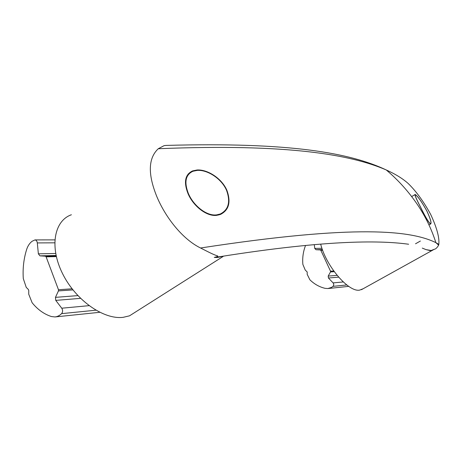 <?xml version="1.0" encoding="UTF-8"?>
<svg xmlns="http://www.w3.org/2000/svg" width="462" height="462" viewBox="0 0 462 462"><rect width="100%" height="100%" fill="white"/><g stroke="black" fill="none" stroke-linecap="round" stroke-linejoin="round"><path stroke-width="0.69" d="M188.248 193.197C184.043 182.051 185.591 174.74 192.902 171.275L197.297 170.38C207.305 169.681 221.402 178.39 226.547 190.315C230.677 201.848 228.598 209.736 220.299 213.981L216.678 214.87C206.855 216.308 193.572 205.908 188.398 193.549L188.248 193.197M420.287 206.56C416.343 198.949 414.68 195.01 415.309 194.756L415.748 194.976C418.364 197.049 422.031 202.339 426.761 210.839L426.871 211.053C430.411 218.728 431.618 222.938 430.497 223.683L430.134 223.562C428.06 221.477 424.78 215.806 420.287 206.56M158.27 148.735C148.21 158.177 147.719 174.099 156.797 196.512C165.552 217.527 182.53 239.189 200.554 248.002C356.959 223.989 411.255 230.619 435.874 242.637L438.813 244.392C439.558 237.687 436.838 227.685 430.659 214.385C423.608 201.49 416.129 191.21 408.223 183.535C402.91 178.713 395.582 174.18 386.238 169.947C351.345 154.897 288.975 143.411 158.27 148.735L164.102 145.651L166.129 145.42C290.292 141.95 350.358 153.009 386.238 169.947C398.394 180.203 408.939 191.967 417.879 205.238C425.658 216.909 431.652 229.377 435.874 242.637L438.652 245.166C437.075 247.782 435.62 249.151 434.292 249.266L430.596 250.733L426.062 249.636L431.722 250.589M187.936 193.411C183.553 181.964 185.1 174.463 192.585 170.905L197.072 169.993C207.276 169.288 221.645 178.141 226.888 190.292C231.098 202.05 228.967 210.089 220.501 214.426L216.822 215.327C206.762 216.817 193.156 206.075 187.936 193.411M420.212 206.52C416.193 198.764 414.501 194.756 415.136 194.502L415.581 194.721C418.272 196.858 422.037 202.281 426.871 210.99C430.515 218.867 431.762 223.198 430.607 223.978L430.238 223.856C428.135 221.731 424.792 215.95 420.212 206.52M71.396 214.761C54.164 220.715 49.209 247.055 62.613 273.747C75.826 300.479 103.91 319.906 123.233 317.313L129.504 315.829L137.745 310.603M224.572 255.96L217.261 257.507L214.264 257.426L217.336 256.566C218.214 256.219 217.85 255.856 216.251 255.469C213.848 254.562 212.918 254.354 200.554 248.002M320.674 244.092C326.01 266.158 348.66 292.504 359.684 290.107L363.149 288.744M422.285 248.106L426.062 249.636M438.813 244.392L438.652 245.166M214.264 257.426L219.964 256.681M26.646 249.468C27.807 245.9 29.62 243.168 32.08 241.28L34.973 239.911C36.255 240.125 37.035 241.129 37.306 242.92L38.369 253.823L39.946 255.85L45.415 256.202L46.119 256.837L58.478 289.732L58.443 290.916L55.463 297.361L55.763 300.387L61.752 308.212C62.913 310.152 62.867 311.96 61.619 313.646L59.436 315.431L57.034 316.557L55.018 316.949L51.478 316.557C44.133 314.206 37.682 309.598 32.126 302.737L28.725 294.173L28.754 290.546L28.361 289.478L26.242 287.381L23.296 278.603C22.621 268.468 23.735 258.76 26.646 249.468M305.567 245.443L305.474 245.663C303.182 251.634 302.31 257.877 302.858 264.391L305.209 269.999L307.201 272.008L307.184 274.336L309.881 279.787C314.287 284.107 319.363 286.966 325.104 288.346L327.864 288.548L331.491 287.416L332.998 286.353C333.962 285.262 333.997 284.113 333.096 282.9L328.424 277.997L328.187 276.08L330.503 271.945L330.526 271.194L320.842 250.323L320.281 249.925L315.991 249.717L314.749 248.423L314.287 244.629M37.306 242.92L54.695 242.827M61.619 313.646L95.836 310.204M61.752 308.212L89.016 305.665M55.763 300.387L80.515 298.354M55.463 297.361L77.841 295.616M58.443 290.916L72.927 289.905M58.478 289.732L72.066 288.808M46.119 256.837L56.318 256.595M45.415 256.202L56.168 255.96M39.946 255.85L56.064 255.492M38.369 253.823L55.665 253.482M346.783 284.967L332.998 286.353M343.243 281.953L333.096 282.9M321.939 248.285L314.749 248.423M322.395 249.572L315.991 249.717M322.499 249.873L320.281 249.925M322.649 250.283L320.842 250.323M333.743 270.975L330.526 271.194M334.257 271.685L330.503 271.945M337.121 275.381L328.187 276.08M338.629 277.16L328.424 277.997M220.299 213.981L218.815 214.974M430.607 223.978L428.967 224.913M420.38 241.037L415.529 243.78M415.136 194.502L411.677 196.564M192.585 170.905L188.08 174.105M222.996 256.549L129.504 315.829M434.292 249.266L361.434 289.697M218.145 256.97C331.86 238.802 383.466 240.777 408.633 244.242M34.973 239.911L54.811 239.888M55.411 316.909L99.705 312.3M348.735 286.376L328.17 288.513"/></g></svg>
